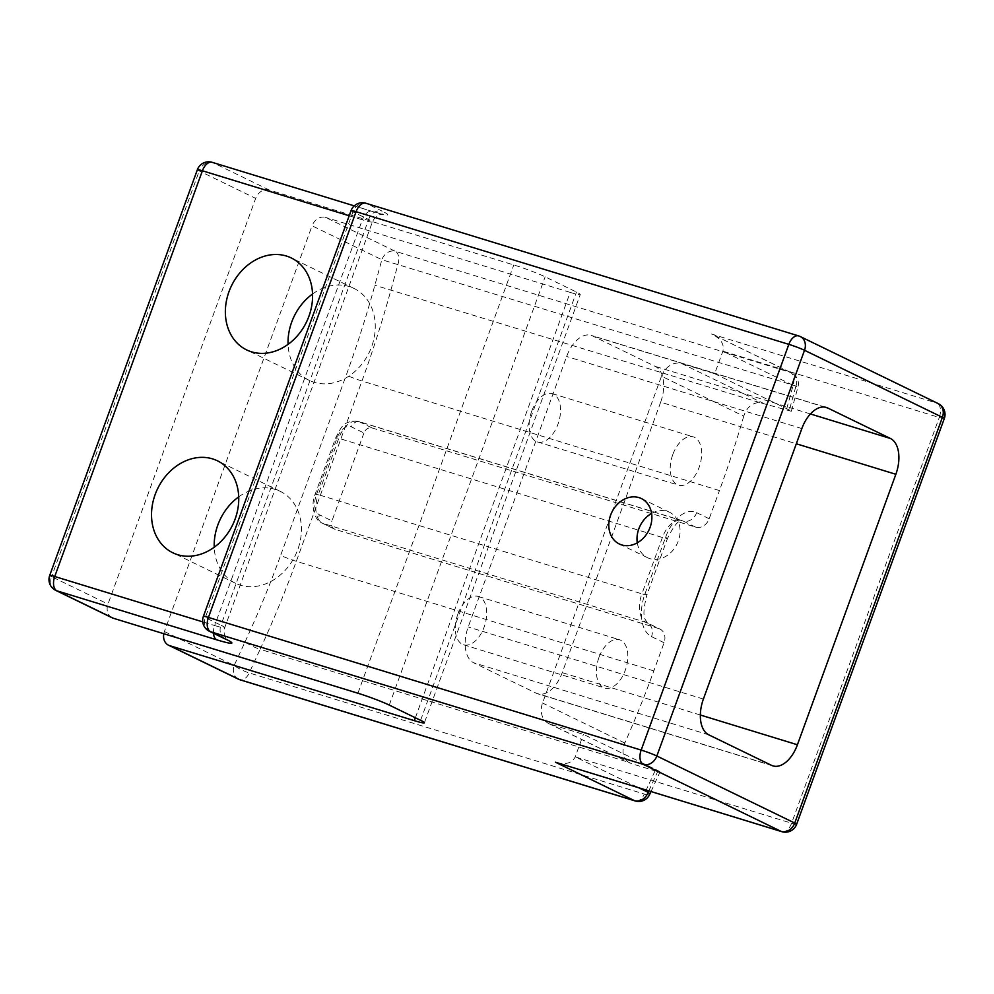 <?xml version="1.0" encoding="UTF-8"?>
<svg xmlns="http://www.w3.org/2000/svg" width="994" height="994" viewBox="0 0 994 994"><rect width="100%" height="100%" fill="white"/><g stroke="black" fill="none" stroke-linecap="round" stroke-linejoin="round"><path stroke-width="0.75" stroke-dasharray="4.97 3.73" d="M548.763 723.57L631.525 763.653L655.046 770.859L660.053 771.916L658.127 770.661L583.428 734.342L550.49 724.253A18.041 14.699 115.9 0 1 548.763 723.57A18.041 14.699 115.9 0 1 542.538 703.019L661.495 376.192L743.748 416.175C746.693 407.565 751.924 403.005 759.416 402.483L791.323 411.267L789.385 410.025L795.796 386.616L722.886 351.168L939.268 417.492A12.027 6.908 107 0 0 937.106 403.179L799.213 336.134L366.451 203.484A12.027 6.908 107 0 0 365.879 203.248M661.495 376.192A18.041 14.699 115.9 0 1 681.76 363.605L762.796 403.005M743.748 416.175A676.852 389.114 -73 0 1 719.445 490.576L361.953 381A676.852 389.114 107 0 0 391.052 289.565L398.06 264.031A12.027 6.908 107 0 0 395.376 251.333A12.027 9.803 115.9 0 0 381.858 259.72L793.175 385.15L797.996 386.902L795.796 386.616A12.027 9.803 115.9 0 0 791.646 372.912A12.027 9.803 115.9 0 0 790.491 372.452L713.27 334.804C721.234 339.265 724.452 344.719 722.886 351.168L714.686 373.707L681.76 363.605M363.953 432.974L331.959 520.881L319.422 514.78A16.836 9.679 107 0 1 316.39 494.739L336.891 438.391A16.836 9.679 107 0 1 351.416 426.873L363.953 432.974A7.219 5.877 115.9 0 1 372.054 427.942L359.517 421.841A24.055 13.829 107 0 0 358.362 421.394A24.055 13.829 107 0 0 338.78 438.292L318.266 494.639L641.9 593.84A24.055 13.829 107 0 0 646.224 622.48L658.761 628.568A12.027 9.803 115.9 0 1 659.917 629.028A12.027 9.803 115.9 0 1 664.067 642.733L653.816 670.9A676.852 389.114 -73 0 1 624.791 743.015C621.573 751.327 622.803 757.726 628.481 762.212L260.13 649.306A676.852 389.114 107 0 0 296.324 561.312L361.953 381A12.027 0.882 -160 0 1 346.272 375.061A664.824 382.205 107 0 0 374.862 285.253L381.858 259.72L312.079 225.8A12.027 9.803 115.9 0 1 325.597 217.413L395.376 251.333L790.491 372.452A12.027 6.908 107 0 1 793.175 385.15L786.316 410.211M658.761 628.568L335.14 529.367A7.219 5.877 115.9 0 1 334.444 529.094A7.219 5.877 115.9 0 1 331.959 520.881M372.054 427.942L695.676 527.143A12.027 9.803 115.9 0 0 709.194 518.756L719.445 490.576M457.824 614.23A25.26 14.512 107 0 0 463.589 644.783A25.26 14.512 107 0 0 484.873 624.891A25.26 14.512 107 0 0 478.387 596.487A25.26 14.512 107 0 0 457.824 614.23M598.947 657.494A25.26 14.512 107 0 0 604.7 688.034A25.26 14.512 107 0 0 625.984 668.142A25.26 14.512 107 0 0 619.51 639.751A25.26 14.512 107 0 0 598.947 657.494M672.776 454.631A25.26 14.512 107 0 0 678.542 485.171A25.26 14.512 107 0 0 699.826 465.279A25.26 14.512 107 0 0 693.34 436.888A25.26 14.512 107 0 0 672.776 454.631M629.811 762.97L628.481 762.212M163.799 633.725A12.027 9.803 115.9 0 1 164.408 631.525L312.079 225.8M112.148 617.796A12.027 9.803 115.9 0 1 107.998 604.091L255.669 198.378A12.027 9.803 115.9 0 1 269.188 189.991L513.786 264.963A24.055 1.764 -160 0 1 545.134 276.829L576.47 292.062A24.055 1.764 -160 0 1 580.26 294.522L424.388 722.787M531.666 411.367A25.26 14.512 107 0 0 537.419 441.92A25.26 14.512 107 0 0 558.703 422.028A25.26 14.512 107 0 0 552.229 393.624A25.26 14.512 107 0 0 531.666 411.367M714.686 373.707L789.385 410.025M238.722 496.851A51.104 41.649 115.9 0 1 280.159 491.309A51.104 41.649 115.9 0 1 296.61 552.54A51.104 41.649 115.9 0 1 240.374 585.168A51.104 41.649 115.9 0 1 235.466 583.242A51.104 41.649 115.9 0 1 214.232 547.209M312.551 294A51.104 41.649 115.9 0 1 354.001 288.446A51.104 41.649 115.9 0 1 370.451 349.677A51.104 41.649 115.9 0 1 314.216 382.305A51.104 41.649 115.9 0 1 309.308 380.379A51.104 41.649 115.9 0 1 288.074 344.359M556.864 762.709C566.021 764.908 572.134 762.97 575.215 756.881L583.428 734.342M415.368 717.78L570.196 292.398A24.055 1.764 -160 0 0 580.26 294.522M570.196 292.398L325.597 217.413M651.592 513.413A25.26 20.576 115.9 0 1 669.583 512.27A25.26 20.576 115.9 0 1 677.709 542.525A25.26 20.576 115.9 0 1 649.927 558.64A25.26 20.576 115.9 0 1 647.504 557.696A25.26 20.576 115.9 0 1 637.291 542.836M660.662 402.185L562.219 672.665A30.068 17.283 -73 0 1 537.742 693.8A30.068 17.283 -73 0 1 536.288 693.228L473.616 662.749A30.068 17.283 -73 0 1 468.199 626.966L566.655 356.486A30.068 17.283 -73 0 1 591.132 335.351A30.068 17.283 -73 0 1 592.573 335.922L655.245 366.401A30.068 17.283 -73 0 1 660.662 402.185L796.306 443.771M49.7 575.439A12.027 0.882 -160 0 0 51.589 576.669L199.26 170.943A12.027 0.882 20 0 1 197.371 169.713M796.629 824.287A12.027 0.882 20 0 1 791.597 823.218L939.268 417.492A12.027 0.882 20 0 0 944.3 418.561M781.806 831.667A12.027 6.908 107 0 0 791.597 823.218L575.215 756.881L638.98 787.882M759.416 402.483L374.862 285.253M653.816 670.9L296.324 561.312A12.027 0.882 -160 0 1 280.643 555.385L346.272 375.061M624.791 743.015L542.538 703.019M709.194 518.756L696.657 512.668A36.082 20.737 107 0 0 665.545 537.332L645.031 593.679A36.082 20.737 107 0 0 651.53 636.632L664.067 642.733M335.14 529.367L322.603 523.279L646.224 622.48A12.027 9.803 -64.1 0 1 647.38 622.94A12.027 9.803 -64.1 0 1 651.53 636.632M164.408 631.525L234.186 665.446L245.096 641.801A12.027 2.261 -155.2 0 0 260.13 649.306L249.221 672.938A12.027 6.908 -73 0 1 240.076 679.821M238.336 679.138A12.027 9.803 -64.1 0 1 234.186 665.446A12.027 2.261 -155.2 0 0 249.221 672.938L644.348 794.057A12.027 6.908 -73 0 1 635.203 800.953M655.046 770.859L644.348 794.057A12.027 2.261 -155.2 0 0 649.641 794.492M245.096 641.801A664.824 382.205 107 0 0 280.643 555.385M55.739 590.374A12.027 9.803 115.9 0 1 51.589 576.669L107.998 604.091M269.188 189.991L212.778 162.556A12.027 9.803 115.9 0 0 199.26 170.943L255.669 198.378M631.525 763.653L550.49 724.253M695.676 527.143L683.151 521.055A24.055 13.829 107 0 0 681.996 520.595A24.055 13.829 107 0 0 662.402 537.493L338.78 438.292L335.761 437.646L336.891 438.391M696.657 512.668A12.027 9.803 115.9 0 1 683.151 521.055L359.517 421.841A7.219 5.877 -64.1 0 0 351.416 426.873M662.402 537.493L641.9 593.84A12.027 0.882 20 0 0 646.932 594.909L667.434 538.562A12.027 0.882 20 0 1 662.402 537.493M316.39 494.739L315.247 494.006L318.266 494.639A24.055 13.829 107 0 0 322.603 523.279A7.219 5.877 115.9 0 1 321.907 523.006A7.219 5.877 115.9 0 1 319.422 514.78M665.545 537.332A12.027 0.882 20 0 1 667.434 538.562C679.014 514.817 682.629 522.21 681.996 520.595L358.362 421.394C342.271 420.052 340.979 428.638 335.761 437.646L315.247 494.006C309.494 507.089 316.316 522.223 321.907 523.006L334.444 529.094M645.031 593.679A12.027 0.882 20 0 1 646.932 594.909C643.59 607.645 643.056 615.87 645.317 619.61L647.38 622.94L659.917 629.028M658.127 770.661L648.796 790.889M349.18 215.773L362.338 219.811L214.667 625.537L202.739 621.884M213.474 633.253A12.027 6.908 107 0 1 214.667 625.537A24.055 1.764 -160 0 0 224.731 627.661A24.055 1.764 -160 0 0 220.941 625.201L368.612 219.488L352.945 211.871A12.027 0.882 20 0 1 351.056 210.641M225.091 638.906A12.027 9.803 -64.1 0 1 220.941 625.201L205.273 617.585L352.945 211.871A12.027 9.803 -64.1 0 1 366.451 203.484L382.118 211.101A12.027 9.803 -64.1 0 0 368.612 219.488A24.055 1.764 -160 0 1 372.402 221.948A24.055 1.764 -160 0 1 362.338 219.811A12.027 6.908 107 0 1 372.129 211.362L383.324 214.294L380.69 214.53C380.652 214.518 375.657 215.052 372.402 221.948L224.731 627.661C222.805 634.992 226.247 638.608 226.297 638.633L228.185 640.546M711.319 333.959L937.106 403.179A12.027 9.803 -64.1 0 1 938.261 403.626M209.423 631.289A12.027 9.803 -64.1 0 1 205.273 617.585A12.027 0.882 20 0 1 203.385 616.355M357.915 693.228L513.786 264.963M389.263 705.094L545.134 276.829M420.599 720.327L576.47 292.062M212.194 162.333A12.027 6.908 107 0 1 212.778 162.556L372.7 211.585A36.082 2.647 -160 0 0 382.118 211.101M800.369 336.593A12.027 9.803 -64.1 0 0 799.213 336.134M700.348 715.009L562.219 672.665M810.408 413.951L655.245 366.401M824.809 407.118L592.573 335.922M708.809 734.852L473.616 662.749M771.481 765.318L536.288 693.228M801.847 428.576L566.655 356.486M703.392 699.055L468.199 626.966M372.7 211.585A12.027 6.908 107 0 0 372.129 211.362L354.237 205.87M463.589 644.783L604.7 688.034M478.387 596.487L619.51 639.751M537.419 441.92L678.542 485.171M552.229 393.624L693.34 436.888M791.323 411.267L797.996 386.902A12.027 12.027 0 0 0 791.646 372.912L713.27 334.804M650.995 791.559L660.053 771.916M280.159 491.309L217.487 460.831M235.466 583.242L172.794 552.763M354.001 288.446L291.317 257.968M309.308 380.379L246.624 349.9M669.583 512.27L641.379 498.553M647.504 557.696L619.299 543.979M772.934 765.889L537.742 693.8M826.325 407.453L591.132 335.351"/><path stroke-width="1.49" d="M890.438 438.491A30.068 17.283 107 0 1 895.855 474.287L797.412 744.767A30.068 17.283 107 0 1 772.934 765.889A30.068 17.283 107 0 1 771.481 765.318L708.809 734.852A30.068 17.283 107 0 1 703.392 699.055L801.847 428.576A30.068 17.283 107 0 1 826.325 407.453A30.068 17.283 107 0 1 827.766 408.025L890.438 438.491L810.408 413.951M251.532 351.839A51.104 41.649 -64.1 0 0 307.767 319.198A51.104 41.649 -64.1 0 0 291.317 257.968A51.104 41.649 -64.1 0 0 231.515 285.725A51.104 41.649 -64.1 0 0 246.624 349.9A51.104 41.649 -64.1 0 0 251.532 351.839M177.702 554.702A51.104 41.649 -64.1 0 0 233.938 522.061A51.104 41.649 -64.1 0 0 217.487 460.831A51.104 41.649 -64.1 0 0 157.673 488.588A51.104 41.649 -64.1 0 0 172.794 552.763A51.104 41.649 -64.1 0 0 177.702 554.702M214.232 547.209A51.104 41.649 115.9 0 1 238.722 496.851M288.074 344.359A51.104 41.649 115.9 0 1 312.551 294M213.474 633.253A12.027 6.908 107 0 0 216.829 639.85L56.894 590.821L113.304 618.243L357.915 693.228A24.055 1.764 -160 0 1 389.263 705.094L420.599 720.327A24.055 1.764 -160 0 1 424.388 722.787A24.055 1.764 -160 0 1 414.324 720.65L169.713 645.678A12.027 9.803 115.9 0 1 168.558 645.218A12.027 9.803 115.9 0 1 163.799 633.725M113.304 618.243A12.027 9.803 115.9 0 1 112.148 617.796L55.739 590.374A12.027 9.803 115.9 0 0 56.894 590.821A12.027 6.908 107 0 1 54.732 576.508A12.027 0.882 -160 0 0 49.7 575.439L197.371 169.713A12.027 0.882 20 0 1 202.403 170.782L349.18 215.773M799.213 336.134A12.027 6.908 107 0 0 798.629 335.91L365.879 203.248A12.027 12.027 0 0 0 351.056 210.641L203.385 616.355A12.027 0.882 20 0 1 208.417 617.423L641.167 750.085A12.027 0.882 20 0 1 656.848 756.012A12.027 9.803 115.9 0 1 643.329 764.398L781.222 831.444L555.447 762.224L781.806 831.667A12.027 12.027 0 0 0 796.629 824.287A12.027 0.882 20 0 0 794.74 823.057L942.411 417.331L804.519 350.286A12.027 9.803 -64.1 0 0 800.369 336.593L938.261 403.626A12.027 9.803 -64.1 0 1 942.411 417.331A12.027 0.882 20 0 1 944.3 418.561L796.629 824.287M621.722 544.936A25.26 20.576 -64.1 0 0 649.504 528.808A25.26 20.576 -64.1 0 0 641.379 498.553A25.26 20.576 -64.1 0 0 611.832 512.27A25.26 20.576 -64.1 0 0 619.299 543.979A25.26 20.576 -64.1 0 0 621.722 544.936M637.291 542.836A25.26 20.576 115.9 0 1 651.592 513.413M781.806 831.667A12.027 6.908 107 0 1 781.222 831.444A12.027 9.803 115.9 0 0 794.74 823.057L656.848 756.012L804.519 350.286A12.027 0.882 -160 0 0 788.838 344.359L356.088 211.697L208.417 617.423A12.027 6.908 107 0 0 210.579 631.737L643.329 764.398A12.027 6.908 107 0 1 641.167 750.085L788.838 344.359A12.027 6.908 107 0 1 798.629 335.91A12.027 12.027 0 0 1 800.369 336.593M202.739 621.884L54.732 576.508L202.403 170.782A12.027 6.908 107 0 1 212.194 162.333A12.027 12.027 0 0 0 197.371 169.713M240.076 679.821A12.027 6.908 -73 0 1 239.492 679.598A12.027 9.803 -64.1 0 1 238.336 679.138A12.027 12.027 0 0 0 240.076 679.821L635.203 800.953A12.027 6.908 -73 0 1 634.619 800.717A12.027 9.803 -64.1 0 0 648.125 792.33L638.98 787.882M635.203 800.953A12.027 12.027 0 0 0 649.641 794.492A12.027 2.261 -155.2 0 0 648.125 792.33L648.796 790.889M351.056 210.641A12.027 0.882 20 0 1 356.088 211.697A12.027 6.908 107 0 1 365.879 203.248M414.324 720.65L415.368 717.78M169.713 645.678L239.492 679.598L634.619 800.717L555.447 762.224M226.247 639.366L210.579 631.737A12.027 9.803 -64.1 0 1 209.423 631.289L225.091 638.906A12.027 9.803 -64.1 0 0 226.247 639.366A36.082 2.647 -160 0 1 216.829 639.85M895.855 474.287L796.306 443.771M797.412 744.767L700.348 715.009M827.766 408.025L824.809 407.118M649.641 794.492L650.995 791.559M238.336 679.138L168.558 645.218M944.3 418.561A12.027 12.027 0 0 0 938.261 403.626M203.385 616.355A12.027 12.027 0 0 0 209.423 631.289M225.091 638.906L227.502 639.974M354.237 205.87L212.194 162.333M49.7 575.439A12.027 12.027 0 0 0 55.739 590.374"/></g></svg>
